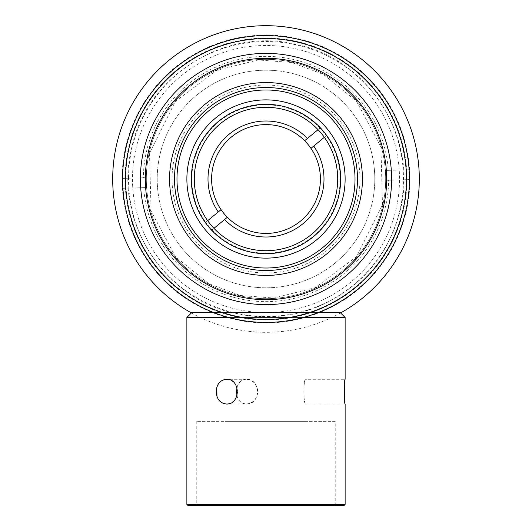 <?xml version="1.0" encoding="UTF-8"?>
<svg xmlns="http://www.w3.org/2000/svg" width="532" height="532" viewBox="0 0 532 532"><rect width="100%" height="100%" fill="white"/><g stroke="black" fill="none" stroke-linecap="round" stroke-linejoin="round"><path stroke-width="0.4" stroke-dasharray="2.66 2" d="M326.296 140.189A71.707 71.707 0 0 0 202.24 146.194A71.707 71.707 0 0 0 269.471 250.625A71.707 71.707 0 0 0 326.296 140.189M345.009 128.139A93.965 93.965 0 0 1 270.542 272.856A93.965 93.965 0 0 1 182.449 136.012A93.965 93.965 0 0 1 345.009 128.139M332.533 136.172A79.128 79.128 0 0 0 195.643 142.802A79.128 79.128 0 0 0 269.824 258.04A79.128 79.128 0 0 0 332.533 136.172M357.484 120.112A108.801 108.801 0 0 0 169.256 129.223A108.801 108.801 0 0 0 271.26 287.672A108.801 108.801 0 0 0 357.484 120.112A108.801 108.801 0 0 0 169.256 129.223A108.801 108.801 0 0 0 271.26 287.672A108.801 108.801 0 0 0 357.484 120.112M191.407 312.942A153.309 153.309 0 0 0 340.593 312.942M190.675 312.53L341.325 312.53M320.896 312.53L211.104 312.53L320.896 312.53M318.336 312.53L213.665 312.53M112.691 179.005A153.309 153.309 0 0 0 342.655 311.772A153.309 153.309 0 0 0 342.655 46.237A153.309 153.309 0 0 0 112.691 179.005M409.913 179.005A143.913 143.913 0 0 0 194.047 54.37A143.913 143.913 0 0 0 194.047 303.632A143.913 143.913 0 0 0 409.913 179.005M125.053 179.005A140.947 140.947 0 0 1 266 38.058A140.947 140.947 0 0 1 406.947 179.005A140.947 140.947 0 0 1 266 319.945A140.947 140.947 0 0 1 125.053 179.005A140.947 140.947 0 0 0 336.47 301.065A140.947 140.947 0 0 0 336.47 56.944A140.947 140.947 0 0 0 125.053 179.005M340.181 312.53L191.819 312.53L340.181 312.53M303.34 317.478L228.66 317.478M186.872 317.478L345.128 317.478M306.552 421.331L225.448 421.331L306.552 421.331M335.233 421.331L196.767 421.331L335.233 421.331L335.233 504.409L196.767 504.409L335.233 504.409L336.224 505.4L195.776 505.4L336.224 505.4M187.863 505.4L344.138 505.4M345.128 504.409L186.872 504.409M345.128 379.289C344.071 378.531 344.071 404.779 345.128 404.021L305.561 404.021C303.426 404.792 303.42 378.525 305.561 379.289L345.128 379.289M305.561 379.289C303.42 378.525 303.426 404.786 305.561 404.021M236.986 395.708C238.376 400.942 241.455 403.715 246.216 404.021C261.112 404.779 261.099 378.531 246.216 379.289C241.448 379.602 238.369 382.368 236.986 387.602C238.369 382.368 241.448 379.602 246.216 379.289C253.046 380.014 256.949 384.137 257.914 391.658C256.943 399.173 253.046 403.296 246.216 404.021C240.025 403.283 236.787 399.153 236.501 391.638M216.95 396.353C218.692 401.214 221.851 403.768 226.439 404.021C233.102 403.296 236.833 399.173 237.631 391.658C236.826 384.137 233.096 380.021 226.439 379.289C221.698 379.569 218.492 382.262 216.823 387.369M391.612 179.005A125.612 125.612 0 0 1 203.191 287.785A125.612 125.612 0 0 1 203.191 70.217A125.612 125.612 0 0 1 391.612 179.005M357.491 179.005A91.491 91.491 0 0 1 220.255 258.233A91.491 91.491 0 0 1 220.255 99.77A91.491 91.491 0 0 1 357.491 179.005M409.414 179.005A143.414 143.414 0 0 1 194.293 303.207A143.414 143.414 0 0 1 194.293 54.803A143.414 143.414 0 0 1 409.414 179.005M374.801 179.005A108.801 108.801 0 0 1 211.603 273.229A108.801 108.801 0 0 1 211.603 84.781A108.801 108.801 0 0 1 374.801 179.005M386.671 179.005A120.671 120.671 0 0 1 205.665 283.503A120.671 120.671 0 0 1 205.665 74.5A120.671 120.671 0 0 1 386.671 179.005A120.671 120.671 0 0 1 205.665 283.503A120.671 120.671 0 0 1 205.665 74.5A120.671 120.671 0 0 1 386.671 179.005M146.327 177.575A119.68 119.68 0 0 0 324.6 283.357A119.68 119.68 0 0 0 327.074 76.076A119.68 119.68 0 0 0 146.327 177.575A119.68 119.68 0 0 0 324.6 283.357A119.68 119.68 0 0 0 327.074 76.076A119.68 119.68 0 0 0 146.327 177.575M128.525 177.362A137.482 137.482 0 0 0 333.318 298.878A137.482 137.482 0 0 0 336.158 60.768A137.482 137.482 0 0 0 128.525 177.362M388.34 170.346L409.115 169.721A143.414 143.414 0 0 1 409.414 179.603L385.673 180.328A119.68 119.68 0 0 0 264.85 59.331A119.68 119.68 0 0 0 146.373 182.629A119.68 119.68 0 0 0 267.15 298.678A119.68 119.68 0 0 0 385.374 170.44L409.115 169.721A143.414 143.414 0 0 0 261.658 35.651A143.414 143.414 0 0 0 122.586 178.4L146.327 177.681A119.68 119.68 0 0 1 262.376 59.378A119.68 119.68 0 0 1 385.374 170.44L388.34 170.346A122.646 122.646 0 0 0 262.289 56.412A122.646 122.646 0 0 0 143.361 177.768L146.327 177.681A119.68 119.68 0 0 0 146.626 187.57L143.66 187.656A122.646 122.646 0 0 0 269.711 301.591A122.646 122.646 0 0 0 388.639 180.235L385.673 180.328A119.68 119.68 0 0 1 269.624 298.625A119.68 119.68 0 0 1 146.626 187.57L122.885 188.288A143.414 143.414 0 0 0 270.342 322.352A143.414 143.414 0 0 0 409.414 179.603L388.639 180.235M143.66 187.656L122.885 188.288A143.414 143.414 0 0 1 122.586 178.4L143.361 177.768M221.053 209.648L205.744 222.276A74.181 74.181 0 0 0 212.042 229.904L227.35 217.282M324.34 137.309L326.256 135.733A74.181 74.181 0 0 1 313.188 236.235A74.181 74.181 0 0 1 212.042 229.904L213.95 228.328M310.947 148.355L326.256 135.733A74.181 74.181 0 0 0 319.958 128.099L304.65 140.721M207.66 220.7L205.744 222.276A74.181 74.181 0 0 1 218.812 121.768A74.181 74.181 0 0 1 319.958 128.099L318.05 129.675M132.601 184.803A133.525 133.525 0 0 0 337.727 291.629A133.525 133.525 0 0 0 327.679 60.575A133.525 133.525 0 0 0 132.601 184.803M240.205 295.486L273.854 298.053L315.257 287.666L356.646 256.577L382.488 204.8L380.919 146.945L356.526 101.293L323.376 74.4L291.795 62.517L258.146 59.956L216.743 70.337L175.354 101.426L149.512 153.209L151.081 211.058L175.474 256.717L208.624 283.609L240.205 295.486M196.767 421.331L196.767 504.409L195.776 505.4M246.216 379.289L226.439 379.289L246.216 379.289M246.216 404.021L226.439 404.021L246.216 404.021M236.195 313.594C264.51 319.652 292.075 317.225 318.901 306.306C361.973 287.081 389.205 254.582 400.596 208.81C418.398 135.667 366.634 57.822 295.805 44.409C225.934 26.667 146.147 75.378 131.404 149.199C113.635 220.72 163.863 299.523 236.195 313.594"/><path stroke-width="0.8" d="M326.296 140.189A71.707 71.707 0 0 0 202.24 146.194A71.707 71.707 0 0 0 269.471 250.625A71.707 71.707 0 0 0 326.296 140.189M340.846 130.819A89.017 89.017 0 0 0 186.845 138.273A89.017 89.017 0 0 0 270.303 267.915A89.017 89.017 0 0 0 340.846 130.819M332.533 136.172A79.128 79.128 0 0 0 195.643 142.802A79.128 79.128 0 0 0 269.824 258.04A79.128 79.128 0 0 0 332.533 136.172M328.789 138.579A74.673 74.673 0 0 1 269.611 253.591A74.673 74.673 0 0 1 199.6 144.837A74.673 74.673 0 0 1 328.789 138.579M213.665 312.53L190.675 312.53A153.309 153.309 0 0 0 191.407 312.942M340.593 312.942A153.309 153.309 0 0 0 341.325 312.53L318.336 312.53M176.983 179.005A89.017 89.017 0 0 0 310.508 256.092A89.017 89.017 0 0 0 310.508 101.911A89.017 89.017 0 0 0 176.983 179.005M341.325 312.53A153.309 153.309 0 0 0 239.879 27.937A153.309 153.309 0 0 0 190.675 312.53M340.181 312.53L345.128 317.478L303.34 317.478M228.66 317.478L186.872 317.478L191.819 312.53M345.128 504.409L344.138 505.4L187.863 505.4L186.872 504.409L345.128 504.409L345.128 404.021C344.071 404.792 344.071 378.538 345.128 379.289L345.128 317.478M216.218 391.658C216.69 384.137 220.095 380.021 226.439 379.289C240.783 378.531 240.777 404.786 226.439 404.021C220.095 403.296 216.69 399.173 216.218 391.658M236.501 391.638L236.986 387.602L236.501 391.658L236.986 395.708M216.823 387.369L216.95 396.353M140.388 179.005A125.612 125.612 0 0 1 266 53.386A125.612 125.612 0 0 1 391.612 179.005A125.612 125.612 0 0 1 266 304.617A125.612 125.612 0 0 1 140.388 179.005M145.329 179.005A120.671 120.671 0 0 0 326.335 283.503A120.671 120.671 0 0 0 326.335 74.5A120.671 120.671 0 0 0 145.329 179.005M169.562 179.005A96.438 96.438 0 0 1 314.219 95.487A96.438 96.438 0 0 1 314.219 262.515A96.438 96.438 0 0 1 169.562 179.005M174.509 179.005A91.491 91.491 0 0 0 266 270.495A91.491 91.491 0 0 0 357.491 179.005A91.491 91.491 0 0 0 266 87.514A91.491 91.491 0 0 0 174.509 179.005M122.586 179.005A143.414 143.414 0 0 1 266 35.584A143.414 143.414 0 0 1 409.414 179.005A143.414 143.414 0 0 1 266 322.419A143.414 143.414 0 0 1 122.586 179.005M125.552 179.005A140.448 140.448 0 0 0 336.224 300.633A140.448 140.448 0 0 0 336.224 57.37A140.448 140.448 0 0 0 125.552 179.005M310.947 148.355A54.397 54.397 0 0 0 231.393 137.03A54.397 54.397 0 0 0 227.35 217.282A54.397 54.397 0 0 0 310.947 148.355L313.734 146.054A58.001 58.001 0 0 1 302.894 223.753A58.001 58.001 0 0 1 224.557 219.583L227.35 217.282M213.95 228.328L224.557 219.583M313.734 146.054L324.34 137.309M221.053 209.648L218.266 211.949A58.001 58.001 0 0 1 229.106 134.25A58.001 58.001 0 0 1 307.443 138.426L304.65 140.721M318.05 129.675L307.443 138.426M218.266 211.949L207.66 220.7M186.872 504.409L186.872 317.478"/></g></svg>
